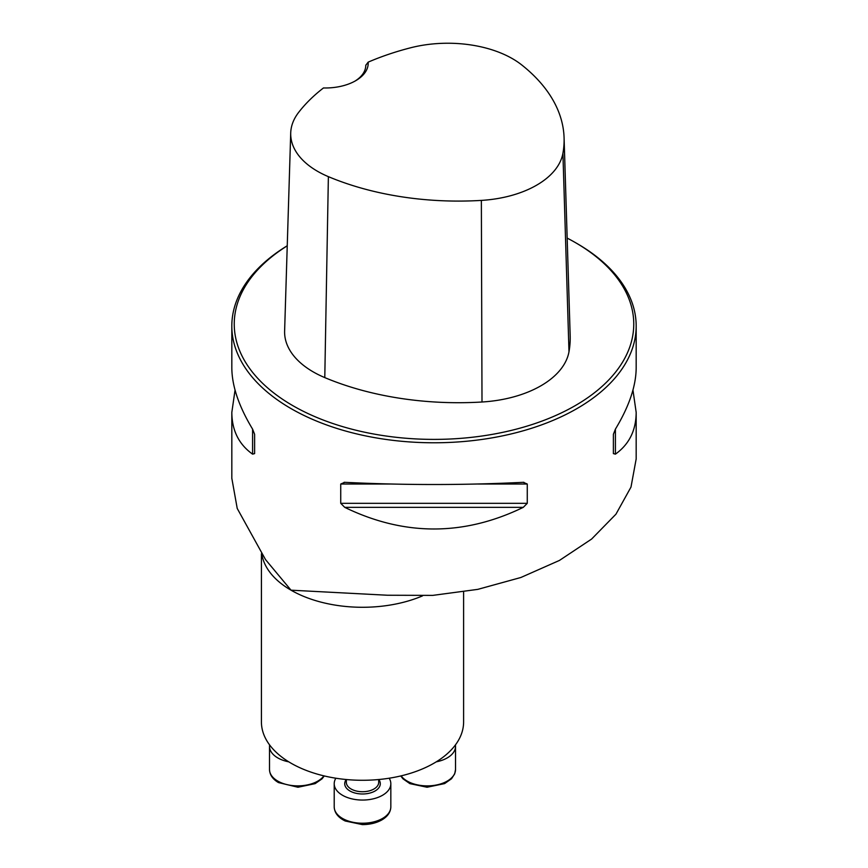 <?xml version="1.0" encoding="UTF-8"?>
<svg xmlns="http://www.w3.org/2000/svg" width="868" height="868" viewBox="0 0 868 868"><rect width="100%" height="100%" fill="white"/><g stroke="black" fill="none" stroke-linecap="round" stroke-linejoin="round"><path stroke-width="1.3" d="M463.61 591.933L463.61 721.916A101.089 58.362 180 0 1 401.2 775.84A101.089 58.362 180 0 1 291.03 763.189A101.089 58.362 180 0 1 261.42 721.916L261.42 553.762M231.875 478.572L237.224 508.453L265.532 559.61L291.03 590.186L387.562 595.242L432.796 595.383L477.812 589.361L520.854 577.502L559.437 560.435L591.618 539.05L615.944 514.192L630.993 487.089L636.146 459.107M287.243 245.752A202.179 116.735 0 0 0 231.821 326.053A202.179 116.735 0 0 0 291.03 408.589A202.179 116.735 0 0 0 511.371 433.891A202.179 116.735 0 0 0 636.179 326.053A202.179 116.735 0 0 0 576.97 243.507L575.256 242.519A199.759 115.325 0 0 0 567.173 238.103M523.274 482.326L527.267 484.019L527.267 503.321L523.274 507.346C463.762 536.196 404.238 536.196 344.726 507.346L340.733 503.321L340.733 484.019L344.726 482.326C404.238 485.245 463.762 485.245 523.274 482.326L523.903 482.315M344.097 482.315L344.726 482.326M231.821 326.053L231.821 367.804C231.94 385.956 238.863 406.398 252.588 429.128L254.617 434.304L254.617 453.595L252.588 454.148C238.863 444.351 231.94 430.441 231.821 412.409L235.044 390.101M632.956 390.101L636.179 412.409C636.06 430.441 629.137 444.351 615.412 454.148L613.383 453.595L613.383 434.304L615.412 429.128C629.137 406.398 636.06 385.956 636.179 367.804L636.179 326.053M323.46 87.961A42.868 24.749 0 0 0 355.652 80.735A42.868 24.749 0 0 0 368.162 62.149A220.96 127.574 180 0 1 410.488 47.816A91.563 52.861 180 0 1 521.787 64.981A220.96 127.574 180 0 1 564.081 137.806A220.96 127.574 180 0 1 562.92 153.311A91.563 52.861 180 0 1 481.36 200.399A220.96 127.574 180 0 1 328.375 176.649A91.563 52.861 180 0 1 290.715 132.978A91.563 52.861 180 0 1 298.635 112.395A220.96 127.574 180 0 1 323.46 87.961M368.162 62.149L365.786 65.306M287.243 245.828A199.759 115.325 0 0 0 292.755 405.616A199.759 115.325 0 0 0 575.245 405.616A199.759 115.325 0 0 0 575.256 242.519M290.715 132.978L284.617 331.012A97.661 56.387 0 0 0 324.784 377.602A227.058 131.09 0 0 0 482 402.003A97.661 56.387 0 0 0 568.985 351.779A227.058 131.09 0 0 0 570.178 335.84L564.081 137.806M365.786 65.133A40.438 23.349 180 0 1 365.786 65.219A40.438 23.349 180 0 1 354.773 81.234M254.617 453.595L254.617 434.304M455.418 744.939A28.308 16.34 180 0 1 455.526 746.361A28.308 16.34 180 0 1 436.257 761.844M288.784 761.844A28.308 16.34 180 0 1 277.803 757.916A28.308 16.34 180 0 1 269.514 746.361A28.308 16.34 180 0 1 269.623 744.939M389.179 778.216A28.308 16.34 180 0 1 390.828 783.717A28.308 16.34 180 0 1 382.528 795.272A28.308 16.34 180 0 1 351.681 798.81A28.308 16.34 180 0 1 334.213 783.717A28.308 16.34 180 0 1 335.862 778.216M422.477 595.904A101.089 58.362 180 0 1 291.03 590.186A101.089 58.362 180 0 1 261.876 554.413M562.92 153.311L568.985 351.779M328.375 176.649L324.784 377.602M481.36 200.399L482 402.003M252.588 454.148L252.588 429.128M615.412 429.128L615.412 454.148M523.274 507.346L344.726 507.346M527.267 503.321L340.733 503.321M527.267 484.019L477.812 484.019M390.188 484.019L340.733 484.019M401.114 775.862A28.308 16.34 0 0 0 432.806 785.562A28.308 16.34 0 0 0 455.526 769.536L455.526 746.361M269.514 746.361L269.514 769.536A28.308 16.34 0 0 0 277.803 781.091A28.308 16.34 0 0 0 323.916 775.862M346.343 779.529L346.343 782.394A16.177 9.342 0 0 0 356.325 791.019A16.177 9.342 0 0 0 373.956 788.99A16.177 9.342 0 0 0 378.687 782.394L378.687 779.529M378.763 779.529A17.794 10.275 180 0 1 375.095 790.976A17.794 10.275 180 0 1 352.43 792.18A17.794 10.275 180 0 1 346.267 779.529M382.528 818.448A28.308 16.34 0 0 0 390.828 806.893C390.643 812.177 387.649 816.517 381.866 819.924C376.343 823.016 369.844 824.567 362.368 824.6L345.204 820.998C338.151 817.548 334.484 812.849 334.213 806.893A28.308 16.34 0 0 0 351.681 821.985A28.308 16.34 0 0 0 382.528 818.448M636.179 459.107L636.179 412.409M231.821 478.572L231.821 412.409M400.756 775.949L403.002 778.846L409.902 783.641L427.067 787.243L444.611 783.598L451.534 778.737L454.702 773.855L455.526 769.536M324.274 775.949L322.028 778.846L315.127 783.641L297.974 787.243L278.476 782.578C272.682 779.171 269.698 774.82 269.514 769.536M334.213 783.717L334.213 806.893M390.828 783.717L390.828 806.893"/></g></svg>

